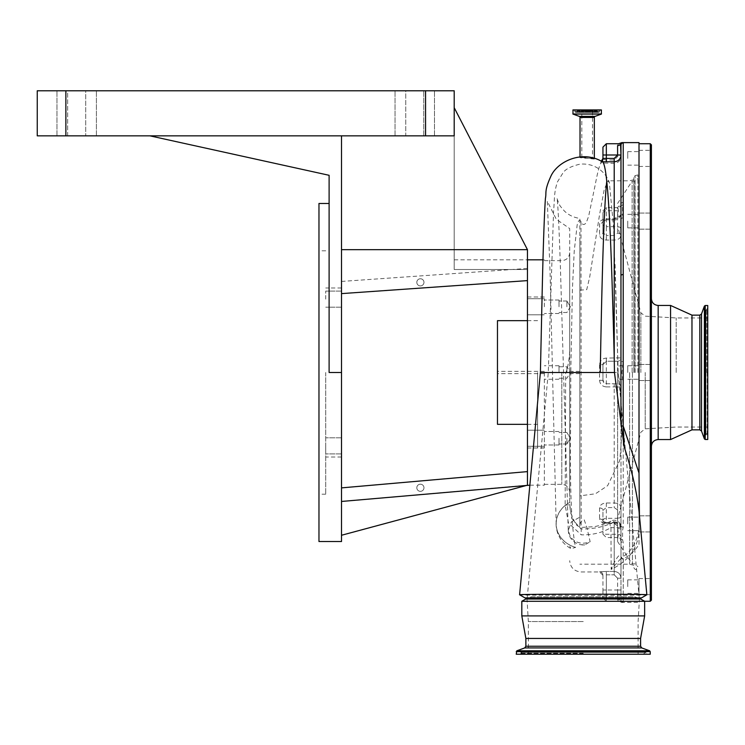 <?xml version="1.0" encoding="UTF-8"?>
<svg xmlns="http://www.w3.org/2000/svg" width="745" height="745" viewBox="0 0 745 745"><rect width="100%" height="100%" fill="white"/><g stroke="black" fill="none" stroke-linecap="round" stroke-linejoin="round"><path stroke-width="0.56" stroke-dasharray="3.73 2.79" d="M637.878 372.5L637.878 174.907L637.878 372.5M544.353 372.5L544.353 485.191L544.353 372.5M569.702 372.5L569.702 492.231L569.702 372.5M594.333 159.058C594.836 157.698 579.629 156.245 580.02 157.679L594.333 159.058L594.333 158.312M620.473 143.124L620.976 145.126L620.976 599.874L620.492 601.932L620.976 599.874L620.976 526.976L620.976 578.204C620.585 574.097 618.331 571.843 614.215 571.443L614.215 521.91C604.418 526.873 593.337 529.201 580.979 528.894L571.843 518.641L569.702 504.486L569.702 256.019L569.702 502.493A28.17 24.874 180 0 0 556.198 524.48A28.17 24.874 180 0 0 570.288 545.293A28.17 24.874 180 0 0 575.485 547.342C568.361 509.971 570.949 442.772 570.772 372.5L599.567 372.5L599.567 380.257L602.947 380.388L602.947 364.612L602.947 380.388L606.328 383.768L617.596 383.768L606.328 383.768A3.38 3.38 0 0 1 602.947 380.388M556.198 524.48L550.089 272.884L547.324 201.234L556.301 219.272L569.702 228.557L569.702 345.578C569.916 354.676 568.752 363.56 566.2 372.221L565.697 372.5L565.148 505.119L568.454 522.999L581.212 534.826C592.461 535.106 602.379 532.694 610.965 527.6L611.151 569.413L621.749 557.577L623.304 558.806L623.23 602.128L622.578 602.286L623.23 602.128L623.23 542.593L622.578 539.687L622.578 530.291L623.23 527.153L623.23 383.414L621.842 372.5L623.23 361.586L623.23 217.847L622.578 214.709L622.578 205.313L623.23 202.407L623.23 142.872A2.254 2.254 180 0 0 620.976 145.126L620.976 275.52M540.404 372.5L565.697 372.5M602.556 161.888L601.42 161.628L600.815 162.997C599.278 165.8 597.443 172.961 595.292 184.471L588.606 216.404L586.213 222.783C584.043 225.372 582.301 224.981 580.979 221.591C578.912 217.857 577.226 223.994 577.068 225.754L574.209 251.316L572.421 288.967L570.772 372.5M602.277 161.777L601.42 161.628A2.254 2.207 0 0 0 602.947 159.532L602.947 158.415L601.42 161.628M602.947 147.119L602.947 159.253L601.094 162.298A2.254 2.254 180 0 0 602.947 160.082A2.254 2.254 0 0 1 601.317 162.261L600.815 162.997L614.215 163.323C618.322 162.922 620.576 160.669 620.976 156.562L620.976 155.007L617.596 155.007L617.596 156.562L614.215 159.961L606.328 159.961L602.947 159.253L602.947 160.082L602.947 159.532M580.02 157.679L580.02 156.934M610.695 526.976A6.761 3.204 61.6 0 0 610.965 527.6A6.761 0.717 180 0 0 620.976 526.976A6.761 6.761 0 0 0 611.002 521.025L611.002 521.025A6.761 3.204 61.6 0 0 610.695 526.976M639.005 142.612L639.005 544.427C635.364 550.322 630.102 555.211 623.23 559.104A2.254 1.825 0 0 1 620.976 557.269M622.578 142.714L622.578 142.714A2.254 2.17 95.9 0 0 620.585 144.083A3.38 2.831 0 0 1 617.596 145.582C618.546 143.133 618.546 143.133 617.596 145.582L617.596 155.007L606.328 155.007L606.328 143.738M599.567 380.257C599.986 384.318 602.239 386.534 606.328 386.906L606.328 361.232A3.38 3.38 0 0 0 602.947 364.612L599.567 364.733C599.995 360.664 602.249 358.447 606.328 358.084L620.976 357.851L620.976 219.365A2.254 1.518 180 0 1 623.23 217.847M606.328 523.353L606.328 522.534L614.215 522.534L614.215 571.443C618.322 571.834 620.576 574.088 620.976 578.204L620.976 528.307C620.576 525.3 618.322 523.651 614.215 523.353L606.328 523.353C602.239 523.13 599.986 521.649 599.567 518.92A3.38 2.477 180 0 1 602.947 521.398L606.328 523.521L606.328 507.587L602.947 510.241L602.947 534.174L602.947 510.241A3.38 2.3 180 0 0 599.567 507.95C599.995 504.933 602.249 503.275 606.328 502.987L614.215 502.987C618.331 503.257 620.585 504.793 620.976 507.596L620.976 383.312L623.23 383.414M639.005 372.5L639.005 143.738L639.005 372.5M640.7 599.008L525.756 599.008M528.689 597.881L640.7 597.881L525.756 597.881L639.508 597.881L527.218 597.881L531.679 596.754L634.777 596.754L637.767 597.881M602.947 213.135L602.947 232.729L602.947 213.135A3.38 2.393 180 0 1 606.328 210.742L617.596 210.742A3.38 2.393 180 0 0 620.976 208.349L620.976 214.057C620.585 217.009 618.331 218.62 614.215 218.918L606.328 218.918C602.249 219.151 599.995 220.697 599.567 223.547L599.567 234.936C599.986 238.046 602.239 239.75 606.328 240.067L614.215 240.067C618.322 239.797 620.576 238.288 620.976 235.541A3.38 2.393 180 0 0 617.596 233.148L614.215 235.55L606.328 235.55L606.328 226.676A3.38 2.393 0 0 1 602.947 224.292M651.409 600.135L651.409 144.865M644.649 601.28L521.817 601.28M644.649 615.91L521.817 615.91M601.336 109.934L573.007 109.934M651.409 523.903L651.409 515.847L651.409 523.903M639.005 523.903L639.005 515.847L639.005 523.903M651.409 221.097L651.409 229.153L651.409 221.097M639.005 221.097L639.005 229.153L639.005 221.097M651.409 158.387L651.409 166.442L651.409 158.387M639.005 158.387L639.005 166.442L639.005 158.387M651.409 586.613L651.409 578.558L651.409 594.659L639.005 594.659L639.005 578.558L639.005 594.659M640.588 638.446L525.868 638.446M670.565 439.55L670.565 305.45M599.604 109.934L574.74 109.934L599.455 110.083L574.889 110.083L574.889 111.461L599.455 111.461L599.604 109.934L574.74 109.934M627.737 523.903L627.737 517.132L627.737 523.903M627.737 372.5L627.737 365.739L627.737 372.5M627.737 221.097L627.737 227.868L627.737 221.097M627.737 158.387L627.737 151.626L627.737 158.387M627.737 586.613L627.737 579.852L627.737 586.613M691.975 429.856L691.975 315.144M597.006 110.828L597.816 111.983A0.903 0.903 0 0 0 599.455 111.461L574.889 111.461A0.903 0.903 0 0 0 575.792 112.365L598.552 112.365L575.792 112.365A0.903 0.903 0 0 0 576.528 111.983L597.816 111.983L576.528 111.983L577.338 110.828L597.006 110.828L577.338 110.828M650.227 654.222L516.238 654.222M592.526 158.573L581.817 157.54C585.421 156.962 588.988 157.307 592.526 158.573L592.526 110.828L581.817 110.828L592.526 110.828M581.817 157.54L581.817 110.828M707.75 439.494L707.75 305.506M537.592 372.5L537.592 447.913L537.592 372.5M497.474 320.667L497.474 424.333M559.001 372.5L559.001 365.739L559.001 372.5M566.889 372.5L566.889 366.754L566.889 372.5M569.664 372.5L569.664 371.373L569.664 372.5M579.852 372.5L579.852 526.175L579.852 372.5M579.852 290.131L586.715 289.703L589.686 277.103L599.604 214.364L604.251 189.398L607.948 180.811L609.382 182.73L613.684 228.389L618.154 372.5C622.308 403.455 622.811 432.854 619.644 460.708L607.641 485.656L595.451 493.777L579.852 495.872L579.852 218.397C573.855 217.587 568.705 215.137 564.412 211.049L560.873 206.877C559.467 205.778 556.72 198.002 557.027 198.096C557.903 203.478 559.011 225.847 560.352 265.22L568.249 530.542L570.465 536.949C575.652 543.105 582.208 544.707 590.142 541.745L586.939 527.721L584.182 519.731C581.23 520.662 579.787 522.813 579.852 526.175M629.618 372.5L629.618 564.189L629.618 372.5M639.238 597.881L618.164 372.5L548.292 372.5L579.852 372.575L579.852 237.618L579.852 517.142L571.368 521.919L568.249 530.542M531.679 596.754L634.777 596.754M633.827 372.5L633.827 177.273L633.827 372.5M583.233 621.544L528.345 621.544L583.233 621.544M617.596 372.5L617.596 541.531L617.596 372.5M676.199 372.5L676.199 317.957L676.199 372.5M544.353 438.237L544.353 446.292L544.353 438.237M559.001 438.237L559.001 444.998L559.001 438.237M566.889 438.237L566.889 443.983L566.889 438.237M544.353 306.763L544.353 298.708L544.353 306.763M559.001 306.763L559.001 300.002L559.001 306.763M566.889 306.763L566.889 301.017L566.889 306.763M341.508 535.264L341.508 501.46L527.451 485.191L341.508 535.264L341.508 487.882L527.451 471.613L527.451 485.191L527.451 249.668L454.199 107.68L527.451 249.668L454.199 107.68L454.199 135.851L454.199 90.778L37.25 90.778L37.25 135.851L454.199 135.851L341.508 135.851L454.199 135.851L454.199 107.68L454.199 269.513L527.451 269.513L527.451 249.668L341.508 249.668L341.508 135.851L341.508 457.02L341.508 372.5L329.113 372.5L329.113 175.299L149.941 135.851M527.451 438.237L527.451 446.292L527.451 438.237M527.451 306.763L527.451 298.708L527.451 306.763M416.818 282.336A3.576 3.576 0 0 1 420.394 278.76A3.576 3.576 0 0 1 423.97 282.336A3.576 3.576 0 0 1 420.394 285.912A3.576 3.576 0 0 1 416.818 282.336A3.576 3.576 0 0 1 420.394 278.76A3.576 3.576 0 0 1 423.97 282.336A3.576 3.576 0 0 1 420.394 285.912A3.576 3.576 0 0 1 416.818 282.336M318.972 541.531L318.972 203.469M341.508 541.531L341.508 372.5M325.733 299.136L325.733 291.081L325.733 299.136M341.508 299.136L341.508 291.081L341.508 299.136M325.733 372.5L325.733 494.205L325.733 372.5M325.733 445.864L325.733 453.919L325.733 445.864M341.508 445.864L341.508 453.919L341.508 445.864M416.818 487.77A3.576 3.576 0 0 1 420.394 484.194A3.576 3.576 0 0 1 423.97 487.77A3.576 3.576 0 0 1 420.394 491.346A3.576 3.576 0 0 1 416.818 487.77A3.576 3.576 0 0 1 420.394 484.194A3.576 3.576 0 0 1 423.97 487.77A3.576 3.576 0 0 1 420.394 491.346A3.576 3.576 0 0 1 416.818 487.77M67.674 135.851L96.412 135.851L56.974 135.851L67.674 135.851L67.674 90.778L96.412 90.778L56.974 90.778L85.703 90.778L67.674 90.778L67.674 135.851M329.113 372.5L329.113 203.469L329.113 372.5M405.746 135.851L434.475 135.851L395.036 135.851L405.746 135.851L405.746 90.778L395.036 90.778L434.475 90.778L395.036 90.778L405.746 90.778L405.746 135.851M85.703 90.778L96.412 90.778L85.703 90.778L85.703 135.851L85.703 90.778M341.508 501.46L527.451 485.191L341.508 501.46L341.508 487.882M527.451 471.613L527.451 485.191M527.451 280.614L527.451 268.423L527.451 280.614L341.508 293.614L527.451 280.614L341.508 293.614L341.508 135.851M341.508 293.614L341.508 249.668M527.451 249.668L527.451 269.513L454.199 269.513L454.199 107.68M527.451 372.5L527.451 448.006L527.451 372.5M583.233 654.222L638.111 654.222L583.233 654.222M524.955 597.881L641.501 597.881M646.846 594.789C649.538 595.581 516.89 595.581 519.61 594.789M639.005 544.427L639.005 509.31M639.005 527.926L639.433 515.512M623.304 558.806A2.254 1.872 0 0 1 620.976 556.934C619.691 550.788 612.93 564.636 611.151 569.413C629.302 560.724 638.661 547.156 639.21 528.708L639.033 511.256A6.761 3.939 -5 0 0 639.042 511.303M639.117 526.976A6.761 4.433 6 0 0 639.042 527.376L639.042 527.376A6.761 4.433 6 0 0 639.21 528.708M601.69 161.926A2.254 2.254 0 0 0 602.947 159.905M565.148 505.119A6.761 0.67 180 0 0 569.702 504.486L569.702 502.437A28.17 24.874 180 0 0 556.087 523.651A28.17 24.874 180 0 0 556.087 523.735A28.17 24.874 180 0 0 575.475 547.37A28.17 24.874 180 0 0 575.606 547.407L571.108 548.655L569.702 546.355M620.976 599.874A2.254 2.254 -0 0 0 623.23 602.128A2.254 2.254 180 0 1 620.976 599.874L620.976 589.993L620.976 599.874M620.585 600.917A2.254 2.17 84.1 0 0 622.578 602.286A2.254 2.17 -95.9 0 1 620.585 600.917A3.38 2.831 0 0 0 617.596 599.418C618.546 601.867 618.546 601.867 617.596 599.418C618.546 601.867 618.546 601.867 617.596 599.418L617.596 589.993L620.976 589.993L617.596 589.993L617.596 599.418A3.38 2.831 180 0 1 620.585 600.917M622.578 539.687A2.254 1.583 158 0 1 620.585 539.082A3.38 3.306 180 0 0 617.596 537.322L617.596 525.923A3.38 2.393 -0 0 1 620.976 528.307L620.976 540.926A2.254 1.667 180 0 0 623.23 542.593M602.947 520.708A3.38 2.393 0 0 1 606.328 518.324L617.596 518.324L617.596 528.587A3.38 0.689 180 0 1 620.585 528.959A2.254 1.49 -159.1 0 0 622.578 530.291M606.328 502.987L606.328 507.587L614.215 507.587L617.596 509.98L617.596 518.324A3.38 2.393 0 0 0 620.976 515.931L620.976 525.635A2.254 1.518 180 0 0 623.23 527.153M622.578 365.86L620.585 365.339A3.38 1.853 180 0 1 617.596 366.326L617.596 378.674A3.38 1.853 180 0 1 620.585 379.661L622.578 379.14M602.947 364.612L606.328 361.232L617.596 361.232A3.38 3.38 0 0 0 620.976 357.851L620.976 361.688L623.23 361.586M622.578 205.313A2.254 1.583 -158 0 0 620.585 205.918A3.38 3.306 180 0 1 617.596 207.678C618.546 208.851 618.546 211.766 617.596 216.413A3.38 0.689 180 0 0 620.585 216.041A2.254 1.49 159.1 0 1 622.578 214.709M617.596 216.413L617.596 226.676L606.328 226.676L606.328 207.445L606.328 218.844L614.215 218.844L617.596 216.45L617.596 207.445L620.976 204.074A2.254 1.667 180 0 1 623.23 202.407M620.957 204.428L620.976 208.349M617.596 216.45A3.38 2.393 180 0 0 620.976 214.057L620.976 156.562L617.596 156.562M614.215 218.844L614.215 219.831L606.328 219.831L606.328 218.844L602.947 221.163A3.38 2.393 180 0 1 599.567 223.547M606.328 240.067L606.328 235.55L602.947 232.729A3.38 2.207 180 0 1 599.567 234.936M599.567 571.806L606.328 571.443L599.567 571.806A3.38 3.38 180 0 1 602.947 575.187L602.947 575.187A3.38 3.38 0 0 0 599.567 571.806M580.979 221.591L581.212 534.826M620.976 526.976A6.761 5.066 180 0 0 614.215 521.91A6.761 3.204 61.6 0 0 611.002 521.025C609.643 522.506 595.404 526.994 593.299 526.724L581.175 527.441L577.412 525.812L575.55 523.931L570.586 512.737L569.702 504.486M617.596 528.587C618.546 533.224 618.546 536.13 617.596 537.322M620.976 515.931L620.976 507.596A3.38 2.393 0 0 1 617.596 509.98M620.976 387.149A3.38 3.38 0 0 0 617.596 383.768A3.38 3.38 0 0 1 620.976 387.149L614.215 386.906L614.215 507.587M606.328 358.084L606.328 361.232L617.596 361.232A3.38 3.38 0 0 0 620.976 357.851M606.328 574.814L614.215 574.814L617.596 578.204L620.976 578.204L617.596 578.204L614.215 574.814L614.215 571.443L606.328 571.443L614.215 571.443L614.215 574.814L606.328 574.814L606.328 571.443L606.328 589.993L617.596 589.993L617.596 578.204L617.596 589.993L606.328 589.993L606.328 601.262L606.328 574.814M617.596 525.923L614.215 523.521L606.328 523.521L606.328 522.534L602.947 521.398M602.947 575.187L602.947 589.993L602.947 575.187M602.947 589.993L602.947 597.881L602.947 589.993L606.328 589.993L602.947 589.993M497.474 372.5L497.474 373.627L497.474 372.5M579.852 517.142L579.852 495.872M568.239 530.03C568.686 537.48 572.551 542.341 579.852 544.604L584.723 544.921L590.142 541.745M707.75 372.5L707.75 308.039L707.75 372.5M561.814 372.5L561.814 484.343L561.814 372.5M594.333 117.44L580.02 117.44M595.069 116.378L579.275 116.378M601.392 114.078L572.961 114.078M650.283 601.262L650.283 143.738M601.485 113.948L572.858 113.948M601.485 110.083L572.858 110.083M658.17 439.55L658.17 305.45M640.588 646.241L525.868 646.241M641.771 647.936L524.685 647.936M699.825 429.856L699.825 315.144M649.631 650.795L516.825 650.795M701.52 431.048L701.52 313.952M650.227 651.642L516.238 651.642M704.379 438.898L704.379 306.102M705.226 439.494L705.226 305.506M583.233 653.663L519.6 653.663L583.233 653.663M583.233 653.253L519.777 653.253L583.233 653.253M707.191 372.5L707.191 436.123L707.191 372.5M635.094 372.5L635.094 175.643L635.094 372.5M634.842 372.5L634.842 181.137L634.842 372.5M632.449 372.5L632.449 564.058L632.449 372.5M706.782 372.5L706.782 309.045L706.782 372.5M632.142 372.5L632.142 181.1L632.142 372.5M640.858 372.5L640.858 312.816L640.858 372.5M645.217 372.5L645.217 428.841L645.217 372.5M423.775 135.851L423.775 90.778L423.775 135.851M65.877 135.851L65.877 90.778M425.572 135.851L425.572 90.778M639.033 511.163A6.761 3.939 -5 0 0 639.033 511.256L639.042 527.376C637.04 544.418 629.311 552.976 621.749 557.577L620.976 556.934M602.947 155.007L606.328 155.007L606.328 163.323M614.215 159.961L614.215 219.831C617.167 220.352 619.421 218.425 620.976 214.057M614.215 235.55L614.215 361.232M599.567 364.733L599.567 372.5L602.947 372.5M602.947 221.163L606.328 219.831L606.328 218.918M606.328 386.906L614.215 386.906L614.215 383.768M599.567 507.95L599.567 518.92M620.976 536.651A3.38 2.393 0 0 0 617.596 534.258L606.328 534.258A3.38 2.393 180 0 1 602.947 531.865M617.596 378.674L617.596 383.768M617.596 361.232L617.596 366.326M620.976 229.069A3.38 2.393 180 0 0 617.596 226.676L617.596 233.148M602.947 210.826L606.328 207.445L617.596 207.678M620.976 528.307C620.045 524.257 617.791 522.329 614.215 522.534L614.215 523.521M617.596 541.531L632.142 563.9L635.066 563.863L637.878 566.675M617.596 203.469L632.142 181.1L635.066 181.137L637.878 178.325M544.353 484.343L561.814 484.343C566.61 484.809 569.236 487.444 569.702 492.231M544.353 260.657L561.814 260.657C566.61 260.191 569.236 257.556 569.702 252.769M602.947 597.881L606.328 601.262L618.462 601.262L621.842 602.388L639.005 602.388M639.005 601.262L644.602 601.262M639.005 515.847L651.409 515.847L639.005 515.847M639.005 364.454L651.409 364.454L639.005 364.454M639.005 213.051L651.409 213.051L639.005 213.051M639.005 150.341L651.409 150.341M639.005 578.558L651.409 578.558M627.737 517.132L639.005 517.132L627.737 517.132M627.737 365.739L639.005 365.739L627.737 365.739M627.737 214.337L639.005 214.337L627.737 214.337M627.737 151.626L639.005 151.626M627.737 579.852L639.005 579.852M643.177 654.222L645.431 652.415L647.684 654.222M523.279 654.222L521.025 652.415L583.233 652.415L521.025 652.415L518.771 654.222M707.75 308.039L705.943 310.293L705.943 434.708L707.75 436.961M544.353 447.913L537.592 447.913M537.592 424.333L527.451 424.333M544.353 371.373L497.474 371.373M559.001 365.739L544.353 365.739M579.852 371.373L569.664 371.373L566.889 366.754L559.001 366.754M633.827 179.685L629.618 180.811L607.948 180.811M527.218 597.881L548.292 372.5L553.582 211.021C554.802 197.202 553.814 193.83 557.269 182.208L563.034 172.812C565.418 169.152 571.052 166.275 579.945 164.17C598.859 162.494 607.901 177.049 609.382 182.73M528.345 654.222L528.345 621.544L526.948 597.881M637.878 174.907L635.094 175.643L633.827 177.273M707.75 432.454L705.943 434.708L705.943 310.293L707.75 312.546M707.75 317.957L676.199 317.957L645.217 316.159L640.858 312.816L617.596 226.005M707.75 427.043L676.199 427.043L645.217 428.841L640.858 432.184L617.596 518.995M559.001 431.476L544.353 431.476L559.001 431.476M566.889 432.491L559.001 432.491L566.889 432.491L570.344 438.237L566.889 432.491M559.001 300.002L544.353 300.002L559.001 300.002M566.889 301.017L559.001 301.017L566.889 301.017L570.344 306.763L566.889 301.017M527.451 296.994L544.353 296.994M527.451 430.191L544.353 430.191L527.451 430.191M527.451 298.708L544.353 298.708L527.451 298.708M529.863 485.191L544.353 485.191M341.508 291.081L325.733 291.081L341.508 291.081M341.508 287.98L325.733 287.98M341.508 437.818L325.733 437.818L341.508 437.818M325.733 250.795L318.972 250.795M325.733 494.205L318.972 494.205M96.412 135.851L96.412 90.778L96.412 135.851M56.974 135.851L56.974 90.778L56.974 135.851M395.036 135.851L395.036 90.778L395.036 135.851M434.475 135.851L434.475 90.778L434.475 135.851M341.508 453.919L325.733 453.919L341.508 453.919M341.508 307.182L325.733 307.182L341.508 307.182M341.508 457.02L325.733 457.02M341.508 281.433L527.451 268.423M454.199 259.809L527.451 259.809M542.993 259.809L544.353 259.809M527.451 314.809L544.353 314.809L527.451 314.809M527.451 446.292L544.353 446.292L527.451 446.292M527.451 448.006L544.353 448.006M570.344 306.763L566.889 312.509L559.001 312.509L566.889 312.509L570.344 306.763M559.001 313.524L544.353 313.524L559.001 313.524M559.001 444.998L544.353 444.998L559.001 444.998M566.889 443.983L559.001 443.983L566.889 443.983L570.344 438.237L566.889 443.983M583.233 652.415L645.431 652.415L583.233 652.415M638.111 654.222L638.111 621.544L639.508 597.881M627.737 593.374L639.005 593.374M627.737 530.663L639.005 530.663L627.737 530.663M627.737 379.261L639.005 379.261L627.737 379.261M627.737 227.868L639.005 227.868L627.737 227.868M627.737 165.148L639.005 165.148M601.289 162.28L602.947 160.11M602.947 159.253L600.805 162.326M602.947 575.345L599.567 571.955L580.979 571.955C574.134 571.294 570.372 567.532 569.702 560.687M556.087 523.735A28.17 28.17 0 0 0 571.108 548.655M602.947 534.174L606.328 537.555L617.596 537.555L620.957 540.572M544.353 297.087L537.592 297.087M537.592 320.667L527.451 320.667M633.827 567.727L635.094 569.357L637.878 570.093M618.164 372.5L615.016 262.771M633.827 565.315L629.618 564.189L579.852 564.189M581.761 544.921L584.723 544.921M579.852 373.627L569.664 373.627L566.889 378.246L559.001 378.246M559.001 379.261L544.353 379.261M544.353 373.627L497.474 373.627M639.005 531.949L651.409 531.949L639.005 531.949M639.005 380.546L651.409 380.546L639.005 380.546M639.005 229.153L651.409 229.153L639.005 229.153M639.005 166.442L651.409 166.442"/><path stroke-width="1.12" d="M600.256 372.5L540.404 372.5L519.6 594.78C515.754 593.989 650.73 593.989 646.856 594.78L638.968 510.493C636.454 490.257 631.518 469.061 624.17 446.907L614.457 372.5L600.256 372.5C601.727 288.371 603.692 209.68 606.747 181.277C605.443 168.64 603.953 162.14 602.277 161.777L606.328 161.795L606.328 158.415L614.215 158.415L617.596 155.034L617.596 145.582C618.546 143.133 618.546 143.133 617.596 145.582A3.38 2.831 180 0 0 620.585 144.083A2.254 2.17 -84.1 0 1 622.578 142.714L623.23 142.872L622.578 142.714M614.457 372.5L614.215 356.79C612.25 282.076 610.127 212.101 606.747 181.277M620.948 424.371L620.976 145.126A2.254 2.254 0 0 1 623.23 142.872L623.202 426.019L639.005 473.028L639.005 142.612L621.842 142.612L620.473 143.124M580.02 156.934L580.02 117.44L594.333 117.44L594.333 158.312M646.846 594.789L641.501 597.881L524.955 597.881L519.6 594.78M580.02 117.44A1.127 1.127 0 0 0 579.275 116.378L595.069 116.378A1.127 1.127 0 0 0 594.333 117.44M579.275 116.378L572.961 114.078L573.007 109.934L601.336 109.934L601.392 114.078L595.069 116.378M516.238 651.642L650.227 651.642L650.227 654.222L516.238 654.222L516.825 650.795L649.631 650.795L641.771 647.936L524.685 647.936L525.868 646.241L525.868 638.446L521.817 615.91L521.817 601.28L525.756 599.008L640.7 599.008L640.7 597.881M651.409 372.5L651.409 600.135L650.283 601.262L650.283 143.738L651.409 144.865L651.409 372.5M521.817 601.28L644.649 601.28L640.7 599.008M521.817 615.91L644.649 615.91L644.649 601.28M525.868 638.446L640.588 638.446L644.649 615.91M658.17 439.55L658.17 305.45L670.565 305.45L670.565 439.55L658.17 439.55C654.063 439.95 651.81 442.204 651.409 446.311M670.565 305.45L691.975 315.144L691.975 429.856L670.565 439.55M707.75 372.5L707.75 439.494L705.226 439.494L705.226 305.506L707.75 305.506L707.75 372.5M527.451 424.333L497.474 424.333L497.474 320.667L527.451 320.667M454.199 107.68L527.451 249.668L527.451 485.191L341.508 535.264M425.572 135.851L425.572 90.778L454.199 90.778L454.199 135.851L149.941 135.851L329.113 175.299L329.113 372.5L341.508 372.5L341.508 541.531L318.972 541.531L318.972 203.469L329.113 203.469M149.941 135.851L37.25 135.851L37.25 90.778L425.572 90.778M341.508 135.851L341.508 372.5M529.863 485.191L341.508 501.46M527.451 249.668L341.508 249.668M341.508 487.882L527.451 471.613M341.508 293.614L527.451 280.614M639.433 515.512L639.005 473.028M621.023 425.637A2.254 0.522 -0.1 0 0 623.202 426.019L624.17 446.907M601.215 161.367L602.947 158.415L606.328 158.415L606.328 155.007L620.976 155.007L620.492 143.068L618.331 143.859M617.596 155.034L620.976 155.034C620.576 159.151 618.322 161.404 614.215 161.795L606.328 161.795M602.947 158.415L602.947 147.119L606.328 143.738L606.328 155.007L602.947 155.007M651.409 586.613L651.409 594.659M525.868 646.241L640.588 646.241L640.588 638.446M691.975 315.144L699.825 315.144L699.825 429.856L701.52 431.048L704.379 438.898L705.226 439.494M699.825 315.144L701.52 313.952L701.52 431.048M701.52 313.952L704.379 306.102L704.379 438.898M65.877 135.851L65.877 90.778M572.858 110.083L601.485 110.083M572.858 113.948L601.485 113.948M572.961 114.078L601.392 114.078M639.117 510.427A6.761 3.939 -5 0 0 639.033 511.163M614.215 356.79L614.215 158.415M620.976 275.52A2.254 0.959 0 0 1 623.23 274.56M540.404 372.5L542.127 294.21C543.17 247.433 544.26 215.51 545.405 198.449C546.709 192.145 543.98 191.335 551.132 175.671C558.21 160.985 582.804 149.764 602.556 161.888M644.602 601.262L650.283 601.262M658.17 305.45C654.063 305.05 651.81 302.796 651.409 298.689M691.975 429.856L699.825 429.856M650.227 651.642L649.631 650.795M527.451 259.809L542.993 259.809M524.685 647.936L516.825 650.795M641.771 647.936L640.588 646.241M525.756 599.008L525.756 597.881M638.968 510.493L639.033 511.256M606.328 143.738L618.462 143.738M639.005 143.738L650.283 143.738M704.379 306.102L705.226 305.506"/></g></svg>
